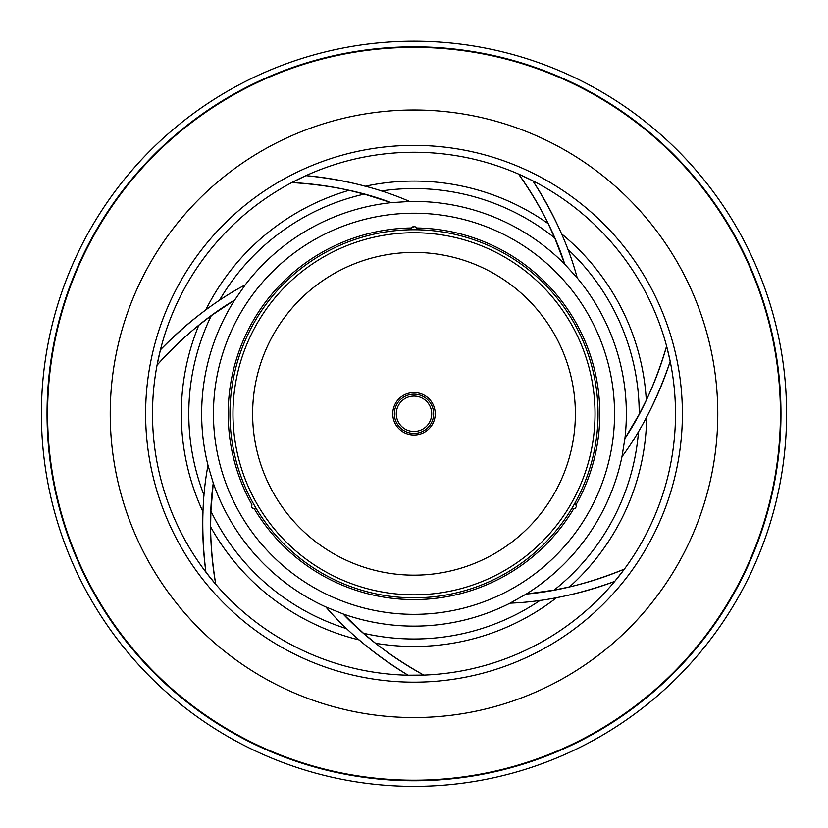 <?xml version="1.0" encoding="UTF-8"?>
<svg xmlns="http://www.w3.org/2000/svg" width="828" height="828" viewBox="0 0 828 828"><rect width="100%" height="100%" fill="white"/><g stroke="black" fill="none" stroke-linecap="round" stroke-linejoin="round"><path stroke-width="1.24" d="M414 392.534A21.238 21.238 0 0 0 392.762 413.772A21.238 21.238 0 0 0 414 435.01A21.238 21.238 0 0 0 435.238 413.772A21.238 21.238 0 0 0 414 392.534M414 394.149A19.634 19.634 0 0 0 394.366 413.772A19.634 19.634 0 0 0 414 433.406A19.634 19.634 0 0 0 433.634 413.772A19.634 19.634 0 0 0 414 394.149M670.204 361.37A346.011 346.011 0 0 1 646.678 416.919A232.699 232.699 0 0 1 569.467 586.917A338.145 338.145 0 0 0 624.395 569.084C589.898 583.109 557.161 591.44 526.204 594.059L510.089 603.146C543.127 601.935 578.006 594.69 614.707 581.411A346.011 346.011 0 0 1 556.613 597.65A232.699 232.699 0 0 1 375.57 643.284A338.145 338.145 0 0 0 423.76 675.099L408.069 675.213A346.011 346.011 0 0 1 359.155 639.92A232.699 232.699 0 0 1 210.602 526.825A338.145 338.145 0 0 0 215.766 584.34L205.903 572.148A346.011 346.011 0 0 1 202.995 511.901A232.699 232.699 0 0 1 198.803 325.238L211.264 315.675L234.686 300.026C207.931 315.82 182.056 337.524 157.051 365.138L160.435 349.82C187.749 321.937 216.025 300.274 245.264 284.853A212.351 212.351 0 0 1 391.126 202.653C362.095 191.589 328.995 184.892 291.829 182.564L305.905 175.65C344.738 179.614 379.296 188.225 409.591 201.463A212.351 212.351 0 0 1 564.799 264.267C555.35 234.666 539.949 204.609 518.597 174.097L532.777 180.794C553.88 213.624 568.712 246.019 577.24 277.96A212.351 212.351 0 0 1 624.912 438.457C642.166 412.613 656.055 381.832 666.602 346.114L670.204 361.37C657.701 398.351 641.617 430.136 621.963 456.725L624.912 438.457L639.216 414.197L646.306 400.172A338.145 338.145 0 0 0 666.602 346.114M245.264 284.853L234.686 300.026A212.351 212.351 0 0 0 207.994 465.315C201.825 497.794 201.132 533.408 205.903 572.148M254.341 508.796L256.162 508.413L252.633 508.268L251.702 507.253L251.878 504.552A185.814 185.814 0 0 1 411.547 227.979L411.537 228M41.4 413.772A372.6 372.6 0 0 0 414 786.372A372.6 372.6 0 0 0 786.6 413.772A372.6 372.6 0 0 0 414 41.172A372.6 372.6 0 0 0 41.4 413.772M319.784 774.263A372.6 372.6 0 0 0 623.432 721.944M291.829 182.564A338.145 338.145 0 0 1 349.054 190.316A232.699 232.699 0 0 0 205.727 309.982A346.011 346.011 0 0 0 160.435 349.82M91.597 226.996A372.6 372.6 0 0 1 342.471 48.107M518.597 174.097A338.145 338.145 0 0 1 548.208 223.674A232.699 232.699 0 0 0 365.283 186.228A346.011 346.011 0 0 0 305.905 175.65M359.021 45.25A372.6 372.6 0 0 1 655.29 129.861M646.306 400.172A232.699 232.699 0 0 0 561.529 233.817A346.011 346.011 0 0 0 532.777 180.794M198.803 325.238A338.145 338.145 0 0 0 157.051 365.138M145.614 413.772A268.386 268.386 0 0 1 414 145.386A268.386 268.386 0 0 1 682.386 413.772A268.386 268.386 0 0 1 414 682.168A268.386 268.386 0 0 1 145.614 413.772M152.497 413.772A261.503 261.503 0 0 0 414 675.286A261.503 261.503 0 0 0 675.503 413.772A261.503 261.503 0 0 0 414 152.269A261.503 261.503 0 0 0 152.497 413.772M47.569 413.772A366.431 366.431 0 0 1 414 47.341A366.431 366.431 0 0 1 780.431 413.772A366.431 366.431 0 0 1 414 780.204A366.431 366.431 0 0 1 47.569 413.772M47.03 413.772A366.97 366.97 0 0 0 414 780.752A366.97 366.97 0 0 0 780.97 413.772A366.97 366.97 0 0 0 414 46.803A366.97 366.97 0 0 0 47.03 413.772M569.467 586.917L554.087 590.116L526.204 594.059A212.351 212.351 0 0 0 621.963 456.725M375.57 643.284L363.471 633.254L343.009 613.91C364.361 636.473 391.282 656.873 423.76 675.099M614.707 581.411L624.395 569.084M210.602 526.825L210.902 511.114L213.262 483.055C208.935 513.815 209.774 547.577 215.766 584.34M408.069 675.213C374.805 654.793 347.398 632.043 325.849 606.965L343.009 613.91A212.351 212.351 0 0 0 510.089 603.146M349.054 190.316L364.299 194.104A225.216 225.216 0 0 0 219.368 300.45M409.591 201.463L391.126 202.653L364.299 194.104M577.24 277.96L564.799 264.267L554.75 237.957L548.208 223.674M232.968 413.772A181.032 181.032 0 0 1 414 232.74A181.032 181.032 0 0 1 595.032 413.772A181.032 181.032 0 0 1 414 594.814A181.032 181.032 0 0 1 232.968 413.772M325.849 606.965A212.351 212.351 0 0 1 213.262 483.055L207.994 465.315M213.448 413.772A200.552 200.552 0 0 0 414 614.335A200.552 200.552 0 0 0 614.552 413.772A200.552 200.552 0 0 0 414 213.22A200.552 200.552 0 0 0 213.448 413.772M229.956 413.772A184.044 184.044 0 0 1 414 229.739A184.044 184.044 0 0 1 598.044 413.772A184.044 184.044 0 0 1 414 597.816A184.044 184.044 0 0 1 229.956 413.772M411.547 227.979L414.197 226.479L415.977 227.41L417.043 229.76L416.463 228M576.112 504.531L574.88 503.145L576.516 506.281L575.243 508.34L571.837 508.413L573.649 508.796M204.05 495.289A225.216 225.216 0 0 1 211.264 315.675M110.217 413.772A303.783 303.783 0 0 1 414 109.989A303.783 303.783 0 0 1 717.783 413.772A303.783 303.783 0 0 1 414 717.555A303.783 303.783 0 0 1 110.217 413.772M431.698 413.772A17.698 17.698 0 0 0 414 396.074A17.698 17.698 0 0 0 396.301 413.772A17.698 17.698 0 0 0 414 431.471A17.698 17.698 0 0 0 431.698 413.772M252.623 413.772A161.377 161.377 0 0 1 414 252.405A161.377 161.377 0 0 1 575.377 413.772A161.377 161.377 0 0 1 414 575.149A161.377 161.377 0 0 1 252.623 413.772M638.523 431.429A225.216 225.216 0 0 1 554.087 590.116M540.187 600.321A225.216 225.216 0 0 1 363.471 633.254M346.829 628.742A225.216 225.216 0 0 1 210.902 511.114M567.791 249.238A225.216 225.216 0 0 1 639.216 414.197M381.253 190.947A225.216 225.216 0 0 1 554.75 237.957M416.453 227.979A185.814 185.814 0 0 1 576.122 504.552M573.68 508.796A185.814 185.814 0 0 1 254.32 508.796M415.273 226.851L416.236 227.71M411.858 227.596L412.851 226.779M251.484 506.136L251.743 504.873M253.844 508.723L252.633 508.268M575.243 508.34L574.021 508.744M576.309 505.008L576.516 506.281"/></g></svg>
